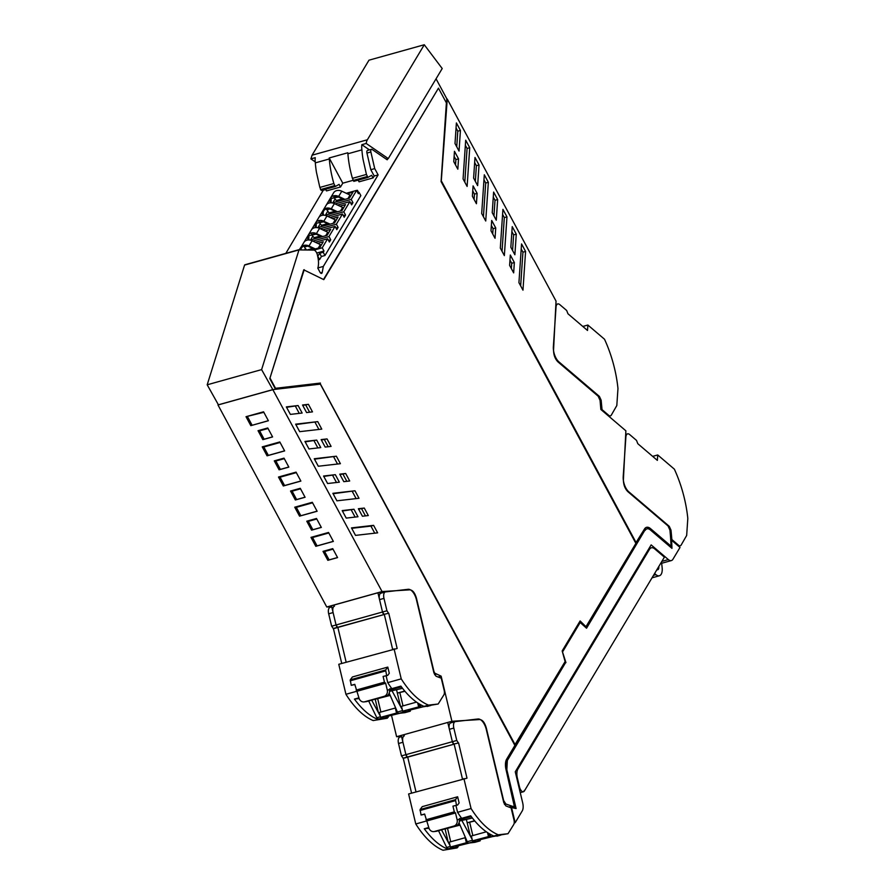 <?xml version="1.0" encoding="UTF-8"?>
<svg xmlns="http://www.w3.org/2000/svg" width="895" height="895" viewBox="0 0 895 895"><rect width="100%" height="100%" fill="white"/><g stroke="black" fill="none" stroke-linecap="round" stroke-linejoin="round"><path stroke-width="1.34" d="M387.826 158.717L387.188 159.791L372.175 149.487A2.629 1.287 74.4 0 0 371.459 149.32A2.629 1.287 74.4 0 0 370.866 151.971L374.725 168.607L378.126 174.917L323.33 266.43L322.211 272.416A2.629 1.287 74.4 0 1 321.551 273.4A2.629 1.287 74.4 0 1 320.018 272.248L317.814 268.153A15.786 7.697 74.4 0 0 317.591 255.925A5.292 2.573 74.4 0 0 313.798 250.108L298.986 249.895L261.608 369.613L272.852 389.672L217.988 404.976L326.764 607L382.064 591.561L272.852 389.672M299.154 249.649L244.57 265.088L298.986 249.895M261.608 369.613L207.192 384.794L244.57 265.088M515.621 808.453L506.391 769.823A10.527 5.135 74.4 0 1 506.894 760.616L565.506 662.759L562.396 651.571L579.938 622.293L586.549 628.223L644.713 530.489L586.326 627.988M646.749 528.923A10.527 5.135 74.4 0 0 646.526 528.967A10.527 5.135 74.4 0 0 644.713 530.489M671.485 547.953A135.805 66.208 74.4 0 0 671.127 540.39L671.563 540.256A135.805 66.208 -105.6 0 1 671.944 548.344L650.408 529.963A10.527 5.135 74.4 0 0 646.973 528.844A10.527 5.135 74.4 0 0 645.161 530.366M650.497 528.609L671.049 546.151A135.783 66.196 -105.6 0 0 670.825 541.307A135.783 66.196 -105.6 0 0 669.919 530.086L668.05 525.947L627.842 491.635C624.923 488.681 623.446 484.71 623.401 479.731L625.874 430.808L600.847 409.451L600.064 400.367L598.196 396.228L557.988 361.916C555.068 358.962 553.591 354.991 553.558 350.012L556.03 301.089L447.254 99.065L441.235 181.651L635.774 542.952L644.456 529.068A12.105 5.896 74.4 0 1 646.548 527.323A12.105 5.896 74.4 0 1 650.497 528.609L671.049 546.151M650.061 528.732A12.105 5.896 74.4 0 0 646.324 527.401M436.055 78.816L446.829 98.83L441.235 181.651M508.83 807.089L511.526 806.328A1.577 0.772 74.4 0 1 511.739 806.328A135.805 66.208 74.4 0 0 514.446 806.865L506.067 769.789A12.105 5.896 74.4 0 1 506.648 759.195L514.894 745.434L320.343 384.134L273.288 389.549M511.526 806.328A1.577 0.772 74.4 0 0 511.112 807.581L511.548 807.458A1.577 0.772 74.4 0 0 511.616 807.816L515.173 822.706L522.244 810.904A9.207 4.486 -105.6 0 0 522.68 802.849L515.274 771.803L651.157 544.898L668.364 559.588A9.207 4.486 74.4 0 0 671.373 560.572A9.207 4.486 74.4 0 0 672.95 559.241L680.021 547.438L671.765 540.39A1.577 0.772 74.4 0 0 671.563 540.256M515.218 744.886L319.962 383.205L514.77 745.009L565.114 661.562L562.172 650.933L580.117 620.951L585.99 626.701L635.886 543.388L441.078 181.573L446.392 102.88L438.46 88.157L323.509 279.497M585.99 626.701L579.915 621.309M319.962 383.205L275.056 388.363L269.798 378.585L303.752 269.831L323.8 279.643L438.46 88.157M207.192 384.794L218.436 404.853M323.542 189.807L285.841 253.352M218.022 404.909L272.438 389.717M511.548 807.458A135.805 66.208 -105.6 0 0 516.113 808.554L506.839 769.7L507.342 760.493L565.506 662.759M565.942 662.624L562.396 651.571M562.843 651.448L580.374 622.17M636.222 542.829L441.683 181.528M323.71 190.109L325.746 189.539M317.87 267.952L323.33 266.43M378.126 174.917L374.211 176.013L370.81 169.703L366.95 153.067L370.866 151.971M318.329 259.919L319.582 259.572L321.428 256.496L324.963 255.5L360.842 195.602L359.096 192.38L357.866 192.727M371.459 149.32L367.532 150.416A2.629 1.287 74.4 0 0 366.95 153.067M374.725 168.607L370.81 169.703M511.739 806.328L512.186 806.205A135.805 66.208 74.4 0 0 514.894 806.742M320.41 383.071L275.056 388.363M304.199 269.708L269.798 378.585M270.234 378.462L275.503 388.24M510.844 247.266L514.882 254.762L516.27 234.143L512.231 226.636L510.844 247.266M457.826 169.189L458.531 158.851L454.47 151.3L453.765 161.648L457.826 169.189M465.691 140.202L469.73 147.709L467.112 186.44L463.073 178.933L465.691 140.202M474.999 157.486L479.038 164.993L477.639 185.612L473.612 178.105L474.999 157.486M522.971 290.159L525.578 251.428L521.55 243.932L518.932 282.663L522.971 290.159M490.997 230.798L495.036 238.294L495.74 227.956L491.702 220.45L490.997 230.798M492.228 212.686L496.266 220.181L497.654 199.563L493.615 192.067L492.228 212.686M509.613 265.367L513.652 272.874L514.356 262.526L510.318 255.03L509.613 265.367M476.42 203.724L477.124 193.376L473.086 185.88L472.381 196.218L476.42 203.724M455.007 143.558L459.045 151.065L460.433 130.435L456.394 122.939L455.007 143.558M481.689 213.513L485.728 221.009L488.346 182.278L484.307 174.782L481.689 213.513M502.923 209.352L500.316 248.083L504.355 255.59L506.962 216.858L502.923 209.352M306.772 521.203L316.506 518.485L321.327 527.435L311.594 530.153L306.772 521.203L308.35 521.337L312.858 529.717L311.594 530.153M284.017 458.15L288.839 467.1L279.106 469.819L274.284 460.869L284.017 458.15M328.543 532.469L333.365 541.419L315.801 546.319L310.979 537.369L328.543 532.469M312.299 502.296L317.121 511.258L299.556 516.158L294.735 507.208L312.299 502.296M296.055 472.135L300.877 481.085L283.312 485.985L278.49 477.035L296.055 472.135M246.013 416.701L263.566 411.801L268.388 420.751L250.824 425.651L246.013 416.701L263.835 412.304M262.861 439.646L258.04 430.696L267.773 427.978L272.114 436.033L272.595 436.928L262.861 439.646L264.137 439.21L259.617 430.842L258.04 430.696M267.068 455.823L262.246 446.862L279.811 441.962L284.632 450.912L267.068 455.823L268.343 455.387L263.824 447.008L262.246 446.862M295.35 499.981L290.528 491.031L300.261 488.312L305.083 497.262L295.35 499.981L296.614 499.544L292.106 491.176L290.528 491.031M327.839 560.315L323.017 551.365L332.75 548.646L337.572 557.596L327.839 560.315L329.103 559.878L324.594 551.51L323.017 551.365M512.186 806.205L505.865 804.012L503.628 800.499L486.298 727.971C484.777 722.69 482.606 719.871 479.787 719.546L451.919 721.28L441.134 676.15L434.78 673.152A3.949 1.924 74.4 0 1 433.739 670.612L416.455 598.252C414.933 592.971 412.763 590.152 409.944 589.827L382.064 591.561M321.775 429.119L299.68 431.67L295.641 424.163L317.736 421.623L321.775 429.119M298.102 405.547L286.344 406.901L290.383 414.396L302.141 413.042L298.102 405.547L286.557 407.314M312.489 411.879L308.428 404.327L302.532 405.01L306.593 412.561L312.489 411.879M373.595 525.354L377.634 532.849L355.528 535.389L351.489 527.893L373.595 525.354L370.933 526.092L374.759 533.185M358.38 508.74L362.419 516.236L368.315 515.554L364.276 508.058L358.38 508.74M357.989 516.751L346.22 518.104L342.181 510.597L353.95 509.244L357.989 516.751M321.148 439.59L327.044 438.908L331.083 446.404L325.187 447.086L321.148 439.59M304.949 441.448L316.707 440.094L320.746 447.601L308.988 448.954L304.949 441.448M332.873 493.313L354.968 490.773L359.007 498.28L336.912 500.82L332.873 493.313M339.764 474.16L345.66 473.477L349.699 480.984L343.803 481.667L339.764 474.16M323.565 476.028L335.323 474.674L339.362 482.17L327.604 483.524L323.565 476.028M314.257 458.743L336.352 456.204L340.391 463.7L318.296 466.239L314.257 458.743M514.211 822.975L515.173 822.706M331.698 606.687L326.764 607M391.562 715.586L396.608 736.719L401.542 736.406M512.567 250.466L513.618 234.882L511.895 231.682M513.618 234.882L516.27 234.143M455.521 164.893L455.879 159.59L458.531 158.851M454.123 156.345L455.879 159.59M464.796 182.144L467.078 148.447L465.355 145.247M467.078 148.447L469.73 147.709M475.334 181.316L476.386 165.732L474.663 162.532M476.386 165.732L479.038 164.993M520.655 285.863L522.926 252.177L525.578 251.428M522.926 252.177L521.203 248.967M492.72 233.998L493.078 228.695L491.355 225.495M493.078 228.695L495.74 227.956M493.95 215.885L495.002 200.301L493.279 197.101M495.002 200.301L497.654 199.563M511.347 268.567L511.705 263.275L509.971 260.065M511.705 263.275L514.356 262.526M474.104 199.417L474.462 194.114L477.124 193.376M474.462 194.114L472.739 190.915M456.058 127.974L457.781 131.185L460.433 130.435M456.73 146.758L457.781 131.185M483.423 216.713L485.694 183.027L483.971 179.817M485.694 183.027L488.346 182.278M502.039 251.294L504.31 217.597L502.587 214.397M504.31 217.597L506.962 216.858M321.294 527.368L312.858 529.717M316.785 518.988L308.35 521.337M288.805 467.033L280.381 469.383L275.861 461.003L274.284 460.869M279.106 469.819L280.381 469.383M284.297 458.654L275.861 461.003M333.32 541.352L317.065 545.883L312.556 537.515L310.979 537.369M315.801 546.319L317.065 545.883M328.812 532.972L312.556 537.515M317.076 511.179L300.821 515.721L296.312 507.342L294.735 507.208M299.556 516.158L300.821 515.721M312.568 502.811L296.312 507.342M300.832 481.018L284.588 485.549L280.068 477.18L278.49 477.035M283.312 485.985L284.588 485.549M296.323 472.638L280.068 477.18M250.824 425.651L268.355 420.684M252.099 425.214L247.591 416.846M268.052 428.481L259.617 430.842M272.561 436.861L264.137 439.21M280.079 442.477L263.824 447.008M284.588 450.845L268.343 455.387M300.541 488.815L292.106 491.176M305.05 497.195L296.614 499.544M333.018 549.15L324.594 551.51M337.538 557.529L329.103 559.878M441.134 676.15L438.002 677.023M451.919 721.28L396.608 736.719M295.853 424.577L317.736 421.623M315.085 422.362L318.9 429.455M299.266 413.378L295.451 406.285M308.428 404.327L302.745 405.424M309.614 412.215L305.777 405.077M351.713 528.307L370.933 526.092M358.604 509.143L364.276 508.058M361.625 508.796L365.44 515.889M342.393 511.011L353.95 509.244M351.287 509.993L355.114 517.075M321.361 439.993L327.044 438.908M324.393 439.646L328.208 446.739M305.161 441.861L316.707 440.094M314.055 440.832L317.87 447.925M333.097 493.727L354.968 490.773M352.317 491.512L356.132 498.604M339.977 474.574L345.66 473.477M343.009 474.227L346.824 481.309M323.777 476.431L335.323 474.674M332.671 475.413L336.486 482.506M314.481 459.157L336.352 456.204M333.701 456.942L337.516 464.035M312.735 248.418L307.477 249.884M311.415 250.029L319.716 247.702L323.274 241.762L317.647 243.328M307.611 246.136L304.49 247.009M299.411 249.604L301.76 246.002M315.286 242.232L327.637 238.775L322.245 247.792L313.921 250.119M302.946 244.022L309.178 233.617M310.364 231.637L316.595 221.222M317.781 219.253L324.012 208.837M325.198 206.857L330.725 197.627M322.245 247.792L323.979 251.025L316.763 253.039M327.637 238.775L329.382 242.008L330.702 239.804L329.013 236.47L335.054 226.39L336.8 229.623L338.12 227.419L336.375 224.186L342.472 214.006L344.217 217.239L345.537 215.035L343.792 211.802L349.889 201.621L351.634 204.843L352.954 202.65L351.209 199.417L356.613 190.4L358.347 193.633L359.096 192.38M324.963 255.5L323.229 252.278L323.979 251.025M323.229 252.278L319.694 253.263L317.703 256.384M328.521 240.419L330.702 239.804M328.957 236.571L312.825 241.079M335.054 226.39L322.703 229.836M325.064 230.944L330.691 229.377L327.134 235.318L310.073 240.084M315.04 233.74L311.907 234.613M335.938 228.024L338.12 227.419M336.375 224.186L320.242 228.695M342.472 214.006L330.121 217.451M332.481 218.559L338.109 216.993L334.551 222.933L317.49 227.699M322.457 221.356L319.325 222.228M343.356 215.639L345.537 215.035M343.792 211.802L327.659 216.299M349.889 201.621L337.538 205.067M339.899 206.174L345.526 204.597L341.968 210.549L324.907 215.303M329.875 208.971L326.742 209.844M350.773 203.254L352.954 202.65M351.209 199.417L335.088 203.915M356.613 190.4L346.264 193.286M335.457 196.307L333.913 196.732M332.325 202.919L349.386 198.164L352.943 192.212L347.316 193.779M337.292 196.587L334.171 197.459M356.96 191.038L357.407 190.288L356.657 190.49M321.428 256.496L319.694 253.263M317.848 256.35L319.582 259.572M320.153 236.034L314.111 237.723M327.57 223.649L321.529 225.327M334.987 211.265L328.946 212.943M342.405 198.869L336.363 200.558M358.615 192.514L357.407 190.288M330.344 202.807L329.841 200.838A7.104 5.627 30.9 0 1 330.479 198.03L333.611 192.805A7.104 5.627 30.9 0 1 341.8 191.194L350.034 195.054A2.763 2.193 30.9 0 1 350.896 195.636M335.893 201.923L336.565 200.804L335.088 198.981A6.31 5.001 30.9 0 1 333.846 196.497M330.479 198.03A7.104 5.627 30.9 0 1 337.314 195.927A7.104 5.627 30.9 0 1 338.668 196.43L344.978 199.384M331.083 202.785L331.15 198.455L338.433 197.012L344.06 199.641M328.476 214.308L329.147 213.189L326.429 208.882M323.666 215.18A6.31 5.001 30.9 0 1 323.733 210.828A6.31 5.001 30.9 0 1 331.016 209.396L336.643 212.037M322.927 215.203A7.104 5.627 30.9 0 1 322.424 213.223A7.104 5.627 30.9 0 1 323.061 210.426A7.104 5.627 30.9 0 1 329.897 208.311A7.104 5.627 30.9 0 1 331.251 208.815L337.56 211.779M323.061 210.426L326.194 205.19A7.104 5.627 30.9 0 1 334.383 203.59L342.617 207.439A2.763 2.193 30.9 0 1 343.479 208.02M315.51 227.587L315.006 225.618A7.104 5.627 30.9 0 1 315.644 222.81L318.777 217.574A7.104 5.627 30.9 0 1 325.612 215.471A7.104 5.627 30.9 0 1 326.966 215.975L335.189 219.834A2.763 2.193 30.9 0 1 336.061 220.405M321.048 226.703L321.73 225.574L320.253 223.75A6.31 5.001 30.9 0 1 319.012 221.266M315.644 222.81A7.104 5.627 30.9 0 1 322.48 220.707L330.143 224.164M316.237 227.565L316.315 223.224L323.598 221.792L329.215 224.421M308.093 239.972L307.589 238.003A7.104 5.627 30.9 0 1 308.227 235.195L311.359 229.97A7.104 5.627 30.9 0 1 319.537 228.359L327.771 232.219A2.763 2.193 30.9 0 1 328.644 232.79M313.63 239.088L314.313 237.958L312.836 236.135A6.31 5.001 30.9 0 1 311.594 233.662M308.227 235.195A7.104 5.627 30.9 0 1 315.062 233.092A7.104 5.627 30.9 0 1 316.416 233.595L322.726 236.548M308.82 239.949L308.898 235.609L316.181 234.177L321.797 236.806M300.172 249.638A7.104 5.627 30.9 0 1 300.809 247.579L303.942 242.355A7.104 5.627 30.9 0 1 312.12 240.744L320.354 244.603A2.763 2.193 30.9 0 1 321.227 245.185M300.809 247.579A7.104 5.627 30.9 0 1 308.988 245.98L315.308 248.933M304.658 249.794L305.419 248.53A6.31 5.001 30.9 0 1 304.177 246.047M305.419 248.53L306.493 249.85M300.933 249.66A6.31 5.001 30.9 0 1 301.481 247.993A6.31 5.001 30.9 0 1 308.764 246.561L314.38 249.19M601.25 409.798L601.999 409.586L608.689 415.302A5.258 2.562 74.4 0 0 610.412 415.862A5.258 2.562 74.4 0 0 611.341 415.067L616.812 405.547L617.964 388.575A78.905 38.474 74.4 0 0 617.841 387.356A78.905 38.474 74.4 0 0 604.517 339.239L587.87 325.042M582.813 326.451L587.881 325.042L587.512 330.468L567.967 313.787L566.669 310.487L559.8 304.624A6.31 3.077 74.4 0 0 557.73 303.953A6.31 3.077 74.4 0 0 556.03 307.13L553.367 346.633A11.568 5.638 74.4 0 0 558.916 361.871L558.178 362.072M601.999 409.586A136.308 66.454 74.4 0 0 601.899 408.232L601.16 400.255L599.415 396.429L558.916 361.871M670.735 539.819L671.843 539.506L678.533 545.223A5.258 2.562 74.4 0 0 680.256 545.782A5.258 2.562 74.4 0 0 681.184 544.988L686.666 535.467L687.807 518.485A78.905 38.474 74.4 0 0 687.684 517.265A78.905 38.474 74.4 0 0 674.36 469.159L657.724 454.962L657.355 460.377L637.811 443.707L636.513 440.407L629.644 434.534A6.31 3.077 74.4 0 0 627.585 433.862A6.31 3.077 74.4 0 0 625.885 437.051L623.211 476.554A11.568 5.638 74.4 0 0 628.771 491.78L628.2 491.937M652.656 456.372L657.724 454.962M671.843 539.506A136.308 66.454 74.4 0 0 671.742 538.152L671.004 530.176L669.27 526.338L628.771 491.78M401.307 735.433L405.905 754.664A2.629 1.287 74.4 0 0 407.415 757.013L454.157 744.159L407.706 757.125L416.007 791.896L407.706 757.125L403.276 758.356L411.588 793.138M447.768 722.466L452.355 741.698A2.629 1.287 74.4 0 0 453.866 744.047L458.576 742.928L453.866 744.047L452.355 741.698L449.391 729.302A6.31 3.077 -105.6 0 1 450.778 722.869A6.31 3.077 -105.6 0 1 451.013 722.824M450.767 846.961A2.629 1.287 74.4 0 0 451.953 847.733L457.949 847.05L454.268 848.08M458.262 846.099L457.983 847.039L454.224 848.091L448.194 848.784L451.953 847.733M450.263 846.446L446.672 847.442L448.194 848.784M446.672 847.442L438.516 830.683M462.458 778.941L454.157 744.159L462.458 778.941M459.381 821.039L472.381 818.008M471.117 816.329A14.734 0.996 166.6 0 0 460.399 818.981L471.117 816.329M459.381 820.681A11.501 0.772 166.6 0 0 472.291 817.896M471.318 816.609L462.838 818.701A11.501 0.772 166.6 0 0 459.292 819.775M441.515 829.855L450.062 845.63M499.757 835.382L490.885 836.87L488.155 833.044M448.048 841.49L445.039 828.871M459.996 825.112L445.061 828.96L459.885 824.821M459.045 822.818L467.246 841.703A2.629 1.287 74.4 0 0 468.767 843.045L474.07 841.557A2.629 1.287 74.4 0 1 472.884 840.785M461.786 820.368L472.191 839.465M470.166 835.326L466.429 819.675M474.797 820.983L467.179 822.785L474.574 820.726M474.831 842.329L480.067 840.875L474.07 841.557M480.067 840.875L480.369 839.935M474.764 842.352L468.767 843.045M459.538 818.601L459.627 818.567A1.32 0.638 74.4 0 0 459.582 818.578A1.32 0.638 74.4 0 0 459.224 819.484A5.258 4.576 -96.6 0 1 456.014 825.805L436.547 831.242A5.258 4.576 -96.6 0 1 435.932 831.354L433.829 831.6A5.258 4.576 -96.6 0 1 428.806 827.606L424.622 814.025L421.086 815.021L424.666 814.237M428.783 827.506L424.275 828.77L428.985 828.222M427.06 820.827L415.772 823.982L408.612 793.966L467 778.18L458.576 742.928M457.613 847.14L457.144 847.901L443.025 850.25A78.905 38.474 -105.6 0 1 442.343 849.959A78.905 38.474 -105.6 0 1 415.772 823.982M447.455 849.019A78.905 38.474 -105.6 0 1 446.773 848.728L446.348 848.538C438.729 845.025 431.368 838.436 424.275 828.77M457.647 796.774L455.477 799.671L420.079 809.55L422.25 806.652L457.647 796.774L459.124 802.972L457.569 805.053L452.937 806.126L454.313 811.866L425.998 819.775M458.296 742.805L456.774 740.467L453.821 728.06A6.31 3.077 -105.6 0 1 455.208 721.627A6.31 3.077 -105.6 0 1 455.443 721.583L477.986 718.987A11.568 5.638 -105.6 0 1 486.321 729.57L503.773 802.625L505.854 805.892L510.329 807.603A136.308 66.454 -105.6 0 0 511.101 807.849L513.976 819.932A5.258 2.562 -105.6 0 1 513.708 824.563L508.024 833.704L498.325 834.811A78.905 38.474 -105.6 0 1 497.642 834.532A78.905 38.474 -105.6 0 1 471.072 808.543L457.58 812.313L455.947 805.5M471.072 808.543L463.901 778.538M420.079 809.55L421.086 815.021M455.477 799.671L456.472 805.142M456.014 825.805L453.91 826.051A5.258 4.576 -96.6 0 0 457.121 819.708L455.51 812.962L454.313 811.866M455.51 812.962L427.195 820.86M433.829 831.6A5.258 4.576 -96.6 0 0 434.444 831.477L453.91 826.051M457.144 847.901L443.025 850.25M402.996 758.244L407.415 757.013L405.905 754.664L402.94 742.268L398.521 743.499L401.475 755.895L403.276 758.356M398.521 743.499A6.31 3.077 -105.6 0 1 399.908 737.066A6.31 3.077 -105.6 0 1 400.143 737.021M452.937 806.126L457.569 805.053M459.627 818.567L461.652 818.332A78.917 38.474 74.4 0 1 457.58 812.313M461.652 818.332L470.725 815.804C477.829 825.47 485.179 832.059 492.798 835.572L493.223 835.762A78.905 38.474 -105.6 0 0 493.906 836.053L498.325 834.811M402.94 742.268A6.31 3.077 -105.6 0 1 404.327 735.824M508.024 833.704L493.906 836.053M467.682 842.408L450.398 847.006L467.839 842.598M469.853 842.922L455.801 846.39L468.242 842.911M450.398 847.006L449.234 842.161L465.165 837.709L466.317 842.564M450.722 841.747L447.578 828.58M489.8 836.232L472.515 840.83L489.968 836.422M491.97 836.747L477.919 840.215L490.359 836.735M472.515 840.83L471.352 835.986L486.321 831.802M472.84 835.572L469.696 822.404M487.54 832.641L488.435 836.389M383.631 592.423L377.925 592.781L331.474 605.747L336.061 624.978A2.629 1.287 74.4 0 0 337.583 627.317L384.313 614.473L337.862 627.429L346.164 662.21L337.862 627.429L333.443 628.67L341.745 663.441M377.925 592.781L382.512 612.012A2.629 1.287 74.4 0 0 384.033 614.35L388.743 613.232L384.033 614.35L382.512 612.012L379.558 599.616A6.31 3.077 -105.6 0 1 380.946 593.172A6.31 3.077 -105.6 0 1 381.18 593.128M380.934 717.275A2.629 1.287 74.4 0 0 382.109 718.047L388.106 717.354L384.391 718.394L388.15 717.354L388.419 716.425M384.347 718.405L378.35 719.099L382.109 718.047M380.42 716.761L376.84 717.756L378.35 719.099M376.84 717.756L368.673 700.998M392.625 649.244L384.313 614.473L392.625 649.244M389.549 691.343L402.549 688.322M401.273 686.644A14.734 0.996 166.6 0 0 390.556 689.295L401.273 686.644M389.549 690.996A11.501 0.772 166.6 0 0 402.459 688.21M401.475 686.924L392.994 689.016A11.501 0.772 166.6 0 0 389.448 690.09M371.682 700.159L380.23 715.944M429.913 705.685L421.042 707.184L418.312 703.347M378.216 711.805L375.195 699.185M390.164 695.426L375.218 699.275L390.041 695.135M389.213 693.133L397.414 712.017A2.629 1.287 74.4 0 0 398.924 713.36L404.238 711.872A2.629 1.287 74.4 0 1 403.052 711.1M391.943 690.683L402.347 709.769M400.333 705.629L396.597 689.978M404.954 691.298L397.335 693.099L404.741 691.041M410.536 710.238L410.268 711.178L404.965 712.655L410.268 711.178L404.238 711.872M404.92 712.666L398.924 713.36M389.694 688.904L389.795 688.881A1.32 0.638 74.4 0 0 389.739 688.893A1.32 0.638 74.4 0 0 389.381 689.799A5.258 4.576 -96.6 0 1 386.181 696.12L366.715 701.546A5.258 4.576 -96.6 0 1 366.089 701.669L363.985 701.915A5.258 4.576 -96.6 0 1 358.962 697.921L354.778 684.339L351.243 685.324L354.834 684.541M358.94 697.82L354.431 699.084L359.152 698.536M357.217 691.141L345.94 694.285L338.769 664.28L397.156 648.483L388.743 613.232M387.77 717.454L387.3 718.215L373.193 720.564A78.905 38.474 -105.6 0 1 372.51 720.274A78.905 38.474 -105.6 0 1 345.929 694.296M377.612 719.323A78.905 38.474 -105.6 0 1 376.929 719.032L376.515 718.853C368.885 715.329 361.535 708.739 354.431 699.084M387.803 667.088L385.633 669.986L350.247 679.864L352.406 676.967L387.803 667.088L389.28 673.286L387.725 675.367L383.094 676.441L384.47 682.18L356.154 690.09M388.452 613.12L386.942 610.77L383.977 598.375A6.31 3.077 -105.6 0 1 385.365 591.942A6.31 3.077 -105.6 0 1 385.6 591.897L408.142 589.302A11.568 5.638 -105.6 0 1 416.488 599.885L433.93 672.928L436.01 676.195L440.497 677.918A136.308 66.454 -105.6 0 0 441.257 678.164L444.144 690.235A5.258 2.562 -105.6 0 1 443.864 694.878L438.181 704.007L428.492 705.126A78.905 38.474 -105.6 0 1 427.81 704.835A78.905 38.474 -105.6 0 1 401.228 678.857L387.736 682.628L386.114 675.814M401.228 678.857L394.057 648.841M350.247 679.864L351.243 685.324M385.633 669.986L386.64 675.445M386.181 696.12L384.078 696.355A5.258 4.576 -96.6 0 0 387.278 690.023L385.667 683.277L384.47 682.18M385.667 683.277L357.351 691.175M363.985 701.915A5.258 4.576 -96.6 0 0 364.612 701.792L384.078 696.355M387.3 718.215L373.193 720.564M333.153 628.558L337.583 627.317L336.061 624.978L333.097 612.572L328.678 613.813L331.642 626.209L333.443 628.67M328.678 613.813A6.31 3.077 -105.6 0 1 330.065 607.369A6.31 3.077 -105.6 0 1 330.3 607.325M383.094 676.441L387.725 675.367M389.795 688.881L391.82 688.647A78.917 38.474 74.4 0 1 387.736 682.628M391.82 688.647L400.882 686.118C407.986 695.773 415.347 702.362 422.955 705.886L423.38 706.077A78.905 38.474 -105.6 0 0 424.062 706.368L428.492 705.126M333.097 612.572A6.31 3.077 -105.6 0 1 334.495 606.139M438.181 704.007L424.062 706.368M397.839 712.722L380.554 717.32L398.006 712.901M400.009 713.225L385.958 716.694L398.398 713.225M380.554 717.32L379.39 712.465L395.321 708.023L396.485 712.879M380.878 712.051L377.735 698.883M419.968 706.547L402.672 711.145L420.124 706.726M422.127 707.061L408.075 710.518L420.516 707.05M402.672 711.145L401.519 706.3L416.488 702.116M403.007 705.875L399.864 692.719M417.708 702.955L418.603 706.703M524.38 790.967L664.403 557.16L654.737 548.915A10.516 5.124 74.4 0 0 652.209 547.718A10.516 5.124 74.4 0 0 651.303 547.796A10.516 5.124 74.4 0 0 649.49 549.317L517.914 769.029A10.516 5.124 74.4 0 0 517.411 778.247L519.492 786.951A5.258 2.562 74.4 0 0 520.409 789.412A5.258 2.562 74.4 0 0 523.474 791.728A5.258 2.562 74.4 0 0 524.38 790.967L524.146 790.531M661.517 561.982L662.132 567.542A10.516 5.124 -105.6 0 1 659.38 575.776L652.746 577.633A10.516 5.124 -105.6 0 1 652.086 577.722M659.38 575.776A10.516 5.124 -105.6 0 1 655.946 574.657L653.507 575.34M658.821 566.468A4.274 2.081 -105.6 0 1 657.702 569.757A4.274 2.081 -105.6 0 1 656.896 569.69M654.603 573.516L655.946 574.657M340.492 187.01L342.785 183.184L329.203 157.967A13.156 6.41 -105.6 0 0 329.315 158.963A63.131 30.777 -105.6 0 0 330.434 168.338A63.131 30.777 -105.6 0 0 333.857 183.531L335.245 186.54L339.082 184.392L340.492 187.01L326.496 190.915L325.59 189.237M315.208 161.85L310.901 158.896L315.264 157.677A13.156 6.41 74.4 0 0 315.118 159.903A13.156 6.41 74.4 0 0 315.32 162.868A63.131 30.777 74.4 0 0 316.438 172.243L319.851 187.435L321.249 190.445L335.245 186.54M310.901 158.896L312.075 155.193L368.975 60.189L424.275 44.75L442.208 68.535L388.273 158.594L386.26 159.153M358.168 180.141L359.074 181.819L373.07 177.915L374.211 176.013M342.785 183.184L353.01 180.331M329.315 158.963L315.32 162.868M329.203 157.967L347.786 152.776A13.156 6.41 74.4 0 0 347.898 153.783A63.131 30.777 74.4 0 0 349.016 163.147A63.131 30.777 74.4 0 0 352.44 178.34L353.827 181.349L367.767 177.456M388.273 158.594L366.2 143.469A13.156 6.41 -105.6 0 1 367.375 139.765L424.275 44.75M366.2 143.469L361.848 144.677A13.156 6.41 74.4 0 0 361.703 146.903A13.156 6.41 74.4 0 0 361.893 149.868A63.131 30.777 74.4 0 0 363.023 159.243L366.435 174.435L352.44 178.34M369.434 149.89L361.848 144.677M373.07 177.915L371.66 175.297L367.89 177.423L366.435 174.435M367.89 177.423L353.827 181.349M347.898 153.783L361.893 149.868M320.466 272.908L322.211 272.416M505.865 804.012L504.456 804.404M668.364 559.588L661.852 561.4M434.601 674.696L436.022 674.293M338.668 196.43L341.8 191.194M347.931 198.567L350.034 195.054M335.088 198.981L332.817 202.785M327.671 211.365L325.4 215.169M331.251 208.815L334.383 203.59M342.617 207.439L340.514 210.951M323.833 221.199L326.966 215.975M335.189 219.834L333.097 223.336M320.253 223.75L317.982 227.554M316.416 233.595L319.537 228.359M327.771 232.219L325.668 235.732M312.836 236.135L310.554 239.949M308.988 245.98L312.12 240.744M320.354 244.603L318.251 248.116M607.94 415.504L608.689 415.302M601.16 400.255L600.086 400.557M599.415 396.429L598.61 396.653M677.694 545.458L678.533 545.223M671.004 530.176L669.952 530.466M669.27 526.338L668.587 526.528M401.475 755.895L456.774 740.467M489.364 835.527L491.478 834.946M490.885 836.87L493.872 836.042M467.246 841.703L472.381 840.271M455.398 800.633L420.001 810.512M454.962 812.828L426.647 820.726M436.547 831.242L434.444 831.477M459.224 819.462L457.121 819.708M453.821 728.06L449.391 729.302M331.642 626.209L386.942 610.77M419.531 705.842L421.646 705.249M421.042 707.184L424.029 706.345M397.414 712.017L402.537 710.585M385.555 670.937L350.169 680.815M385.13 683.131L356.814 691.041M366.715 701.546L364.612 701.792M389.381 689.776L387.278 690.023M383.977 598.375L379.558 599.616M516.728 769.364L517.914 769.029M516.84 778.404L517.411 778.247M648.316 549.642L649.49 549.317M518.921 787.108L519.492 786.951M335.189 186.552L321.305 190.422M320.477 189.595L334.473 185.679M333.857 183.531L319.851 187.435M367.375 139.765L312.075 155.193M367.062 176.595L353.055 180.499M244.816 264.797L299.232 249.615M661.662 563.279L671.373 560.572M608.857 416.287L610.412 415.862M555.851 304.479L557.73 303.953M678.611 546.241L680.256 545.782M625.694 434.399L627.585 433.862M496.915 836.176L500.674 835.124M474.797 842.352L480.112 840.864M401.586 736.596L399.908 737.066M455.208 721.627L450.778 722.869M427.083 706.479L430.842 705.439M331.743 606.911L330.065 607.369M385.365 591.942L380.946 593.172M649.043 548.434L651.303 547.796M520.241 792.623L523.474 791.728"/></g></svg>
